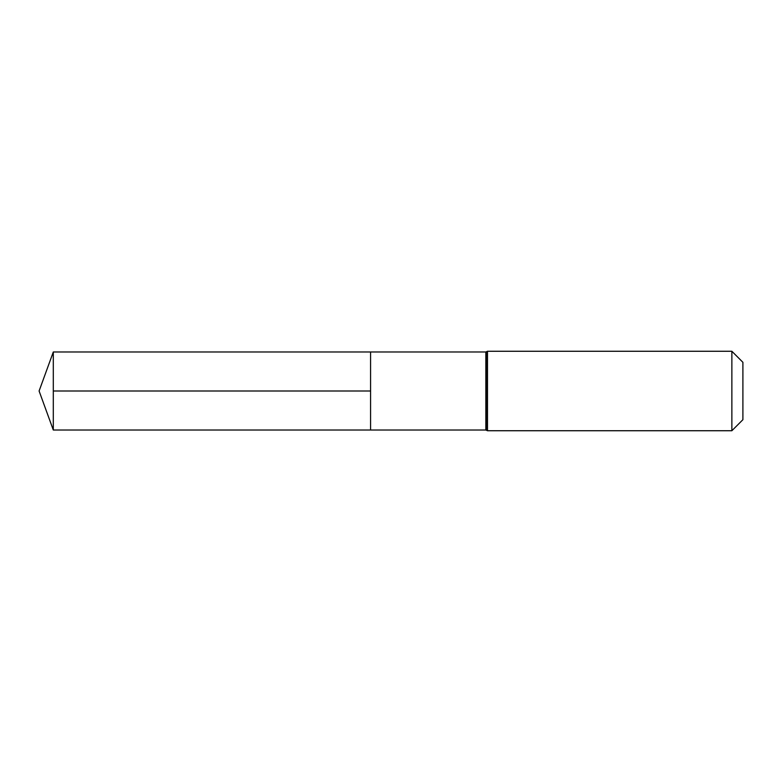 <?xml version="1.0" encoding="UTF-8"?>
<svg xmlns="http://www.w3.org/2000/svg" width="782" height="782" viewBox="0 0 782 782"><rect width="100%" height="100%" fill="white"/><g stroke="black" fill="none" stroke-linecap="round" stroke-linejoin="round"><path stroke-width="1.17" d="M370.57 351.978L370.57 430.022L370.57 351.978L53.303 351.978L53.303 430.022L485.837 430.022L485.837 351.978L370.57 351.978M731.864 351.265L731.864 430.735L742.9 419.69L742.9 362.31L731.864 351.265L487.489 351.265L485.837 351.978M370.57 391L53.303 391L370.57 391M731.864 430.735L487.489 430.735L487.489 351.265M487.489 430.735L486.668 430.374L486.668 351.626M486.668 430.374L485.837 430.022M53.303 351.978L39.1 391L53.303 430.022"/></g></svg>

